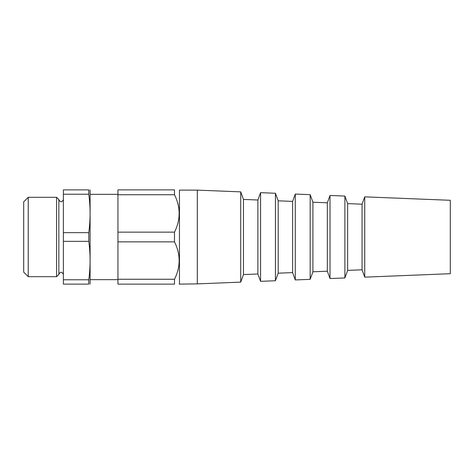 <?xml version="1.0" encoding="UTF-8"?>
<svg xmlns="http://www.w3.org/2000/svg" width="474" height="474" viewBox="0 0 474 474"><rect width="100%" height="100%" fill="white"/><g stroke="black" fill="none" stroke-linecap="round" stroke-linejoin="round"><path stroke-width="0.71" d="M450.3 237L450.3 273.705L364.731 277.148L364.731 196.852L450.3 200.295L450.3 237M364.731 196.852L362.059 204.193L362.059 269.807L364.731 277.148M362.059 204.193L347.643 203.613L347.643 270.387L344.888 277.942L330.011 278.54L330.011 195.46L344.888 196.058L344.888 277.942M330.011 195.46L327.338 202.795L327.338 271.205L330.011 278.54M327.338 202.795L312.917 202.214L312.917 271.786L310.168 279.34L295.284 279.938L295.284 194.062L310.168 194.66L310.168 279.34M295.284 194.062L292.612 201.403L292.612 272.597L295.284 279.938M292.612 201.403L278.197 200.822L278.197 273.178L275.441 280.738L260.564 281.337L260.564 192.663L275.441 193.262L275.441 280.738M260.564 192.663L257.892 200.004L257.892 273.996L260.564 281.337M257.892 200.004L243.47 199.424L243.47 274.576L240.721 282.131L197.314 283.879L179.213 284.122M243.47 199.424L240.721 191.869L240.721 282.131M240.721 191.869L197.314 190.121L197.314 283.879M197.314 190.121L179.456 190.121L179.456 283.879M63.386 232.651L88.774 232.651C90.528 219.841 90.528 207.031 88.774 194.227L88.774 189.878C90.534 189.878 90.534 189.878 88.774 189.878L63.386 189.878L63.386 284.122L88.774 284.122C90.534 284.122 90.534 284.122 88.774 284.122L88.774 279.773C90.528 266.969 90.528 254.159 88.774 241.349L63.386 241.349M63.386 199.584C61.869 202.511 60.358 202.511 58.847 199.584L58.847 274.416C60.358 271.489 61.869 271.489 63.386 274.416M56.578 237L56.578 276.686L28.239 276.686L28.239 197.314L56.578 197.314L56.578 237M28.239 197.314L23.7 201.853L23.7 272.147L28.239 276.686M69.411 284.122L84.141 284.122M63.386 279.773L88.774 279.773M90.101 189.878L90.101 284.122M88.774 232.651L88.774 241.349M117.949 232.142L174.497 232.142C180.689 219.705 180.689 207.239 174.497 194.737L117.949 194.737L117.949 241.858L174.497 241.858C180.689 254.36 180.689 266.832 174.497 279.263L174.497 284.122C180.689 284.122 180.689 284.122 174.497 284.122C180.689 284.122 180.689 284.122 174.497 284.122L117.949 284.122L117.949 279.263L174.497 279.263M117.949 279.263L117.949 241.858M174.497 232.142L174.497 241.858M174.497 194.737L174.497 189.878C180.689 189.878 180.689 189.878 174.497 189.878C180.689 189.878 180.689 189.878 174.497 189.878L117.949 189.878L117.949 194.737M63.386 194.227L88.774 194.227M362.059 269.807L347.643 270.387M347.643 203.613L344.888 196.058M327.338 271.205L312.917 271.786M312.917 202.214L310.168 194.66M292.612 272.597L278.197 273.178M278.197 200.822L275.441 193.262M257.892 273.996L243.47 274.576M117.949 194.34L90.173 194.34M117.949 279.66L90.173 279.66M58.847 199.584L56.578 197.314M58.847 274.416L56.578 276.686"/></g></svg>
